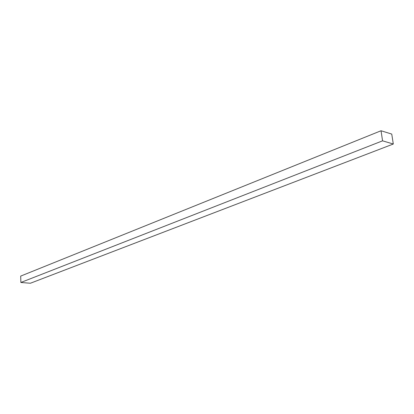 <?xml version="1.0" encoding="UTF-8"?>
<svg xmlns="http://www.w3.org/2000/svg" width="414" height="414" viewBox="0 0 414 414"><rect width="100%" height="100%" fill="white"/><g stroke="black" fill="none" stroke-linecap="round" stroke-linejoin="round"><path stroke-width="0.62" d="M391.747 134.074L393.3 144.02L382.567 140.832L381.03 130.757L391.747 134.074M382.567 140.832L20.86 282.483L30.388 283.243L393.3 144.02M20.86 282.483L20.7 276.091L381.03 130.757"/></g></svg>
